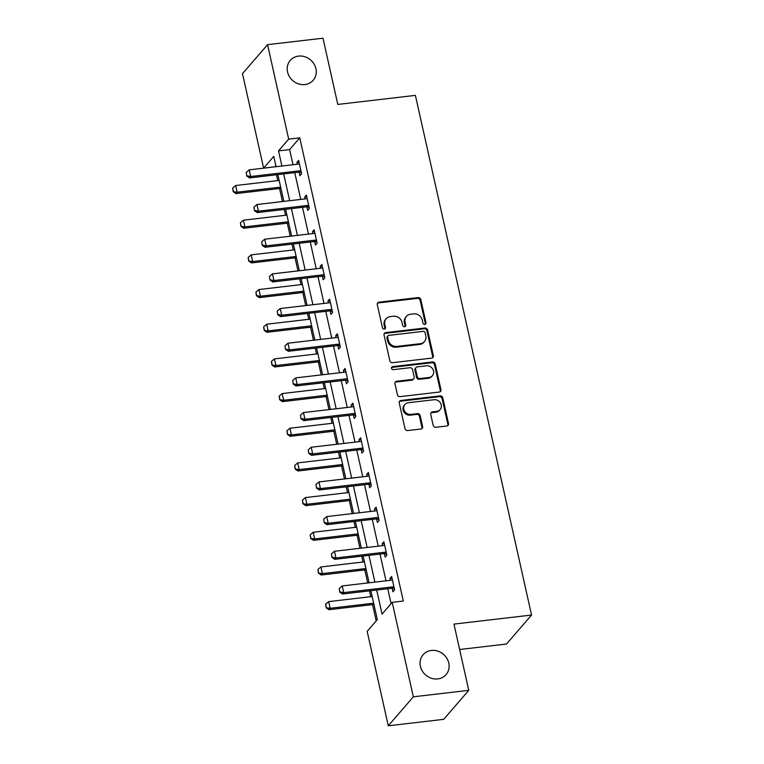 <?xml version="1.0" encoding="UTF-8"?>
<svg xmlns="http://www.w3.org/2000/svg" width="764" height="764" viewBox="0 0 764 764"><rect width="100%" height="100%" fill="white"/><g stroke="black" fill="none" stroke-linecap="round" stroke-linejoin="round"><path stroke-width="1.15" d="M424.794 324.404A1.633 1.461 40.8 0 0 425.978 322.704L420.792 299.517A2.33 2.091 40.8 0 0 418.137 297.597L378.963 302.162A2.33 2.091 40.8 0 0 377.273 304.597L382.449 327.785A1.633 1.461 40.8 0 0 385.209 328.673A1.633 1.461 40.8 0 0 385.495 327.422L384.827 324.423A7.449 6.695 40.8 0 1 386.164 318.741A7.449 6.695 40.8 0 1 390.232 316.63L393.498 316.248A7.449 6.695 40.8 0 1 402.026 322.418L402.695 325.416A1.633 1.461 40.8 0 0 405.445 326.304A1.633 1.461 40.8 0 0 405.741 325.063L405.073 322.064A7.449 6.695 40.8 0 1 406.4 316.382A7.449 6.695 40.8 0 1 410.469 314.271L413.735 313.889A7.449 6.695 40.8 0 1 422.263 320.059L422.931 323.057A1.633 1.461 40.8 0 0 424.794 324.404M425.271 324.27A1.633 1.461 40.8 0 0 425.3 323.487L420.124 300.3A2.33 2.091 40.8 0 0 417.459 298.38L378.285 302.945A2.33 2.091 40.8 0 0 377.406 303.26M384.789 328.988A1.633 1.461 40.8 0 0 384.827 328.205L384.149 325.206L384.827 324.423M405.025 326.629A1.633 1.461 40.8 0 0 405.063 325.846L404.395 322.847L405.073 322.064M431.412 650.46A15.175 13.647 40.8 0 0 423.113 654.758A15.175 13.647 40.8 0 0 422.311 671.05A15.175 13.647 40.8 0 0 437.772 678.909A15.175 13.647 40.8 0 0 446.071 674.602A15.175 13.647 40.8 0 0 446.873 658.32A15.175 13.647 40.8 0 0 431.412 650.46M298.562 56.106A15.175 13.647 40.8 0 0 290.253 60.404A15.175 13.647 40.8 0 0 289.461 76.696A15.175 13.647 40.8 0 0 304.912 84.556A15.175 13.647 40.8 0 0 313.211 80.249A15.175 13.647 40.8 0 0 314.014 63.966A15.175 13.647 40.8 0 0 298.562 56.106M433.178 425.347A2.33 2.091 40.8 0 0 435.843 427.267L446.835 425.987A2.33 2.091 40.8 0 0 448.525 423.552L442.767 397.805A2.33 2.091 40.8 0 0 440.102 395.876L400.928 400.451A2.33 2.091 40.8 0 0 399.238 402.886L404.996 428.633A2.33 2.091 40.8 0 0 407.661 430.562L420.935 429.015A2.33 2.091 40.8 0 0 422.626 426.57L420.162 415.559A2.33 2.091 40.8 0 0 417.497 413.63L410.917 414.394A6.227 5.596 40.8 0 1 404.567 411.175A6.227 5.596 40.8 0 1 404.901 404.49A6.227 5.596 40.8 0 1 408.301 402.723L434.095 399.715A6.227 5.596 40.8 0 1 440.436 402.943A6.227 5.596 40.8 0 1 440.112 409.619A6.227 5.596 40.8 0 1 436.702 411.385L432.405 411.892A2.33 2.091 40.8 0 0 430.715 414.327L433.178 425.347M275.823 165.53L274.706 166.829L263.618 168.118L242.503 73.659L267.562 44.665L322.991 38.2L337.793 104.439L415.396 95.376L531.553 615.049L453.959 624.102L468.762 690.341L413.334 696.816L388.274 725.8L367.159 631.331L377.32 619.585L370.865 590.706M267.562 44.665L288.677 139.134L278.516 150.89L281.906 166.036M376.681 590.028L382.057 614.103L392.218 602.347L403.306 601.048L299.765 137.845L288.677 139.134M392.218 602.347L413.334 696.816M431.67 358.135A2.33 2.091 40.8 0 0 433.35 355.699L427.601 329.952A2.33 2.091 40.8 0 0 424.937 328.023L385.763 332.598A2.33 2.091 40.8 0 0 384.072 335.033L389.831 360.78A2.33 2.091 40.8 0 0 392.495 362.709L431.67 358.135M435.184 363.884L440.933 389.63A2.33 2.091 40.8 0 1 439.252 392.066L400.078 396.631A2.33 2.091 40.8 0 1 397.414 394.702L394.95 383.69A2.33 2.091 40.8 0 1 396.64 381.255L412.522 379.402A2.33 2.091 40.8 0 0 414.212 376.967L412.579 369.652A2.33 2.091 40.8 0 0 409.915 367.723L393.374 369.652A1.633 1.461 40.8 0 1 391.798 367.064A1.633 1.461 40.8 0 1 392.696 366.605L432.519 361.955A2.33 2.091 40.8 0 1 435.184 363.884L434.506 364.667L440.265 390.414L440.933 389.63M459.632 649.505L506.494 644.033L531.553 615.049M299.765 137.845L289.604 149.591L292.994 164.737M294.761 172.645L300.739 199.414M302.506 207.321L308.494 234.09M310.26 241.987L316.239 268.766M318.005 276.663L323.993 303.432M325.76 311.34L331.748 338.108M333.515 346.016L339.493 372.784M341.26 380.692L347.248 407.46M349.014 415.358L354.993 442.136M356.759 450.034L362.747 476.803M364.514 484.71L370.502 511.479M372.269 519.386L378.247 546.155M380.014 554.062L386.001 580.831M387.768 588.738L391.101 603.646M299.154 172.301L299.918 175.71L301.608 173.753L298.628 160.411L296.938 162.369L297.349 164.231M306.908 206.977L307.672 210.387L309.363 208.419L306.383 195.087L304.693 197.045L305.103 198.907M314.653 241.644L315.417 245.053L317.117 243.095L314.128 229.763L312.438 231.721L312.858 233.574M322.408 276.32L323.172 279.729L324.862 277.771L321.883 264.439L320.192 266.397L320.603 268.25M330.163 310.996L330.917 314.405L332.617 312.447L329.637 299.106L327.937 301.073L328.358 302.926M337.908 345.672L338.672 349.081L340.362 347.123L337.382 333.782L335.692 335.74L336.103 337.602M345.662 380.348L346.426 383.757L348.117 381.799L345.137 368.458L343.437 370.416L343.857 372.278M353.407 415.014L354.171 418.424L355.862 416.466L352.882 403.134L351.192 405.092L351.602 406.954M361.162 449.69L361.926 453.1L363.616 451.142L360.637 437.81L358.946 439.768L359.357 441.621M368.916 484.366L369.671 487.776L371.371 485.818L368.382 472.477L366.691 474.444L367.112 476.297M376.662 519.043L377.426 522.452L379.116 520.494L376.136 507.153L374.446 509.111L374.857 510.973M384.416 553.719L385.171 557.128L386.87 555.17L383.891 541.829L382.191 543.787L382.611 545.649M392.161 588.395L392.925 591.794L394.616 589.837L391.636 576.505L389.946 578.463L390.356 580.325M276.482 174.775L277.781 180.6M279.548 188.507L282.47 201.543M284.237 209.451L285.535 215.276M287.302 223.183L290.215 236.219M291.982 244.127L293.29 249.952M295.057 257.85L297.97 270.895M299.736 278.803L301.035 284.628M302.802 292.526L305.715 305.571M307.481 313.469L308.79 319.295M310.556 327.202L313.469 340.247M315.236 348.145L316.535 353.971M318.301 361.878L321.224 374.914M322.991 382.821L324.289 388.647M326.056 396.554L328.969 409.59M330.736 417.497L332.034 423.323M333.801 431.23L336.723 444.266M338.49 452.173L339.789 457.999M341.556 465.897L344.468 478.942M346.235 486.84L347.544 492.675M349.31 500.573L352.223 513.618M353.99 521.516L355.289 527.341M357.055 535.249L359.968 548.285M361.735 556.192L363.043 562.017M364.81 569.925L367.723 582.961M369.489 590.868L370.788 596.694M372.555 604.601L376.203 620.884M468.762 690.341L443.703 719.335L388.274 725.8M276.091 166.714L273.779 156.372L263.618 168.118M369.098 582.798L363.11 556.03M361.343 548.132L355.365 521.354M353.598 513.456L347.61 486.687M345.844 478.78L339.865 452.011M338.099 444.104L332.111 417.335M330.344 409.428L324.366 382.659M322.599 374.761L316.611 347.983M314.844 340.085L308.857 313.316M307.09 305.409L301.111 278.64M299.345 270.733L293.357 243.964M291.59 236.057L285.612 209.288M283.845 201.381L277.857 174.612M283.673 173.934L289.661 200.703M291.428 208.61L297.406 235.379M299.173 243.286L305.161 270.055M306.927 277.962L312.906 304.731M314.673 312.629L320.66 339.407M322.427 347.305L328.405 374.073M330.172 381.981L336.16 408.75M337.927 416.657L343.915 443.426M345.681 451.333L351.66 478.102M353.426 486.009L359.414 512.778M361.181 520.676L367.159 547.454M368.926 555.352L374.914 582.12M289.604 149.591L278.516 150.89M296.938 162.369L299.011 162.13M304.693 197.045L306.765 196.806M312.438 231.721L314.52 231.482M320.192 266.397L322.265 266.149M327.937 301.073L330.019 300.825M335.692 335.74L337.764 335.501M343.437 370.416L345.519 370.177M351.192 405.092L353.264 404.853M358.946 439.768L361.019 439.52M366.691 474.444L368.773 474.196M374.446 509.111L376.518 508.872M382.191 543.787L384.273 543.548M389.946 578.463L392.018 578.224M406.4 316.382L405.722 317.165A7.449 6.695 40.8 0 0 404.395 322.847M386.164 318.741L385.486 319.524A7.449 6.695 40.8 0 0 384.149 325.206M432.548 357.819A2.33 2.091 40.8 0 0 432.672 356.482L426.923 330.736A2.33 2.091 40.8 0 0 424.259 328.806L385.085 333.381A2.33 2.091 40.8 0 0 384.206 333.696M425.09 332.712A1.633 1.461 40.8 0 0 423.227 331.366L388.838 335.377A1.633 1.461 40.8 0 0 387.654 337.077L388.36 340.247A7.449 6.695 40.8 0 0 396.888 346.417L420.391 343.666A7.449 6.695 40.8 0 0 424.469 341.556A7.449 6.695 40.8 0 0 425.796 335.873L425.09 332.712M387.95 335.835L387.272 336.618A1.633 1.461 40.8 0 0 386.985 337.86L387.654 337.077M424.469 341.556L423.791 342.339A7.449 6.695 40.8 0 1 419.713 344.449L396.21 347.2A7.449 6.695 40.8 0 1 387.692 341.031L386.985 337.86M440.131 391.751A2.33 2.091 40.8 0 0 440.265 390.414M413.801 378.734L413.123 379.527A2.33 2.091 40.8 0 1 411.844 380.185L395.962 382.038A2.33 2.091 40.8 0 0 395.083 382.353M434.506 364.667A2.33 2.091 40.8 0 0 431.841 362.738L392.018 367.388A1.633 1.461 40.8 0 0 391.54 367.522M429.015 377.473A6.227 5.596 40.8 0 0 432.414 375.707A6.227 5.596 40.8 0 0 432.739 369.031A6.227 5.596 40.8 0 0 426.398 365.803L417.316 366.863A2.33 2.091 40.8 0 0 415.626 369.298L417.259 376.604A2.33 2.091 40.8 0 0 419.923 378.533L429.015 377.473L428.337 378.256A6.227 5.596 40.8 0 0 431.736 376.49L432.414 375.707M416.046 367.522L415.368 368.305A2.33 2.091 40.8 0 0 414.947 370.082L415.626 369.298M428.337 378.256L419.245 379.316A2.33 2.091 40.8 0 1 416.581 377.387L414.947 370.082M440.112 409.619L439.434 410.402A6.227 5.596 40.8 0 1 436.024 412.168L431.727 412.675A2.33 2.091 40.8 0 0 430.848 412.99M404.901 404.49L404.223 405.273A6.227 5.596 40.8 0 0 403.898 411.958A6.227 5.596 40.8 0 0 410.239 415.177L410.917 414.394M421.814 428.699A2.33 2.091 40.8 0 0 421.948 427.362L419.484 416.342A2.33 2.091 40.8 0 0 416.819 414.413L410.239 415.177M447.714 425.672A2.33 2.091 40.8 0 0 447.847 424.335L442.089 398.588A2.33 2.091 40.8 0 0 439.424 396.659L400.25 401.234A2.33 2.091 40.8 0 0 399.371 401.549M279.156 180.438L235.665 185.518L237.155 192.184L280.646 187.113M233.392 191.439L232.648 188.106L233.192 191.678L237.155 192.184L235.933 193.598L280.923 188.345M235.665 185.518L232.648 188.106M233.192 191.678L235.933 193.598M246.189 172.444L246.734 176.007L246.189 172.444L249.207 169.847L297.989 164.155A2.368 2.13 40.8 0 0 298.638 163.973L299.354 163.639M300.997 171.002L300.176 170.85A2.368 2.13 40.8 0 0 299.478 170.821L250.697 176.513L249.484 177.926L246.734 176.007M301.379 172.721L298.953 172.263A2.368 2.13 40.8 0 0 298.256 172.234L249.484 177.926M249.207 169.847L250.697 176.513L246.934 175.777M286.911 215.114L243.41 220.194L244.9 226.86L288.4 221.78M241.137 226.115L240.393 222.782L240.937 226.354L244.9 226.86L243.687 228.274L288.677 223.021M243.41 220.194L240.393 222.782M240.937 226.354L243.687 228.274M294.665 249.79L251.165 254.87L252.655 261.536L296.155 256.456M248.892 260.791L248.147 257.458L248.692 261.03L252.655 261.536L251.432 262.94L296.432 257.697M251.165 254.87L248.147 257.458M248.692 261.03L251.432 262.94M253.944 207.111L254.488 210.683L253.944 207.111L256.962 204.523L305.734 198.831A2.368 2.13 40.8 0 0 306.383 198.65L307.099 198.315M308.752 205.678L307.921 205.526A2.368 2.13 40.8 0 0 307.224 205.497L258.452 211.189L257.229 212.602L254.488 210.683M309.133 207.397L306.708 206.939A2.368 2.13 40.8 0 0 306.011 206.91L257.229 212.602M256.962 204.523L258.452 211.189L254.689 210.444M261.689 241.787L262.233 245.359L261.689 241.787L264.707 239.199L313.488 233.507A2.368 2.13 40.8 0 0 314.138 233.326L314.854 232.982M316.497 240.354L315.675 240.202A2.368 2.13 40.8 0 0 314.978 240.173L266.197 245.865L264.984 247.278L262.233 245.359M316.879 242.064L314.453 241.605A2.368 2.13 40.8 0 0 313.756 241.586L264.984 247.278M264.707 239.199L266.197 245.865L262.434 245.12M302.41 284.466L258.92 289.537L260.409 296.212L303.9 291.132M256.647 295.467L255.902 292.134L256.437 295.697L260.409 296.212L259.187 297.616L304.177 292.364M258.92 289.537L255.902 292.134M256.437 295.697L259.187 297.616M310.165 319.142L266.665 324.213L268.154 330.879L311.655 325.808M264.392 330.143L263.647 326.811L264.191 330.373L268.154 330.879L266.942 332.292L311.932 327.04M266.665 324.213L263.647 326.811M264.191 330.373L266.942 332.292M317.91 353.808L274.419 358.889L275.909 365.555L319.4 360.484M272.146 364.81L271.401 361.477L271.946 365.049L275.909 365.555L274.687 366.968L319.677 361.716M274.419 358.889L271.401 361.477M271.946 365.049L274.687 366.968M269.444 276.463L269.988 280.035L269.444 276.463L272.462 273.875L321.233 268.183A2.368 2.13 40.8 0 0 321.883 267.992L322.599 267.658M324.251 275.03L323.42 274.868A2.368 2.13 40.8 0 0 322.733 274.849L273.951 280.541L272.729 281.954L269.988 280.035M324.633 276.74L322.207 276.281A2.368 2.13 40.8 0 0 321.51 276.253L272.729 281.954M272.462 273.875L273.951 280.541L270.189 279.796M277.198 311.139L277.733 314.701L277.198 311.139L280.216 308.541L328.988 302.85A2.368 2.13 40.8 0 0 329.637 302.668L330.354 302.334M331.996 309.707L331.175 309.544A2.368 2.13 40.8 0 0 330.478 309.525L281.706 315.217L280.483 316.621L277.733 314.701M332.388 311.416L329.952 310.958A2.368 2.13 40.8 0 0 329.255 310.929L280.483 316.621M280.216 308.541L281.706 315.217L277.943 314.472M284.943 345.815L285.488 349.377L284.943 345.815L287.961 343.217L336.743 337.526A2.368 2.13 40.8 0 0 337.392 337.344L338.108 337.01M339.751 344.373L338.92 344.22A2.368 2.13 40.8 0 0 338.232 344.192L289.451 349.883L288.238 351.297L285.488 349.377M340.133 346.092L337.707 345.634A2.368 2.13 40.8 0 0 337.01 345.605L288.238 351.297M287.961 343.217L289.451 349.883L285.688 349.148M292.698 380.482L293.233 384.053L292.698 380.482L295.716 377.893L344.488 372.202A2.368 2.13 40.8 0 0 345.137 372.02L345.853 371.686M347.505 379.049L346.675 378.896A2.368 2.13 40.8 0 0 345.977 378.868L297.206 384.559L295.983 385.973L293.233 384.053M347.887 380.768L345.452 380.31A2.368 2.13 40.8 0 0 344.765 380.281L295.983 385.973M295.716 377.893L297.206 384.559L293.443 383.814M300.443 415.158L300.987 418.729L300.443 415.158L303.461 412.57L352.242 406.878A2.368 2.13 40.8 0 0 352.892 406.696L353.608 406.352M355.25 413.725L354.429 413.572A2.368 2.13 40.8 0 0 353.732 413.544L304.951 419.235L303.738 420.649L300.987 418.729M355.632 415.435L353.207 414.976A2.368 2.13 40.8 0 0 352.51 414.957L303.738 420.649M303.461 412.57L304.951 419.235L301.188 418.491M308.198 449.834L308.742 453.405L308.198 449.834L311.215 447.246L359.987 441.554A2.368 2.13 40.8 0 0 360.637 441.363L361.353 441.029M363.005 448.401L362.174 448.248A2.368 2.13 40.8 0 0 361.477 448.22L312.705 453.911L311.483 455.325L308.742 453.405M363.387 450.111L360.961 449.652A2.368 2.13 40.8 0 0 360.264 449.624L311.483 455.325M311.215 447.246L312.705 453.911L308.942 453.167M315.943 484.51L316.487 488.081L315.943 484.51L318.96 481.922L367.742 476.22A2.368 2.13 40.8 0 0 368.391 476.039L369.107 475.705M370.75 483.077L369.929 482.915A2.368 2.13 40.8 0 0 369.232 482.896L320.45 488.588L319.237 489.991L316.487 488.081M371.132 484.787L368.706 484.328A2.368 2.13 40.8 0 0 368.009 484.3L319.237 489.991M318.96 481.922L320.45 488.588L316.688 487.843M323.697 519.186L324.242 522.748L323.697 519.186L326.715 516.588L375.496 510.896A2.368 2.13 40.8 0 0 376.136 510.715L376.853 510.381M378.505 517.753L377.674 517.591A2.368 2.13 40.8 0 0 376.986 517.562L328.205 523.264L326.982 524.667L324.242 522.748M378.887 519.463L376.461 519.004A2.368 2.13 40.8 0 0 375.764 518.976L326.982 524.667M326.715 516.588L328.205 523.264L324.442 522.519M331.452 553.852L331.987 557.424L331.452 553.852L334.47 551.264L383.241 545.572A2.368 2.13 40.8 0 0 383.891 545.391L384.607 545.057M386.259 552.42L385.428 552.267A2.368 2.13 40.8 0 0 384.731 552.238L335.959 557.93L334.737 559.344L331.987 557.424M386.641 554.139L384.206 553.68A2.368 2.13 40.8 0 0 383.518 553.652L334.737 559.344M334.47 551.264L335.959 557.93L332.197 557.195M325.665 388.484L282.164 393.565L283.654 400.231L327.154 395.16M279.891 399.486L279.147 396.153L279.691 399.725L283.654 400.231L282.441 401.644L327.431 396.392M282.164 393.565L279.147 396.153M279.691 399.725L282.441 401.644M333.41 423.161L289.919 428.241L291.409 434.907L334.909 429.826M287.646 434.162L286.901 430.829L287.445 434.401L291.409 434.907L290.186 436.32L335.176 431.068M289.919 428.241L286.901 430.829M287.445 434.401L290.186 436.32M341.164 457.837L297.664 462.908L299.163 469.583L342.654 464.502M295.401 468.838L294.656 465.505L295.19 469.067L299.163 469.583L297.941 470.987L342.931 465.744M297.664 462.908L294.656 465.505M295.19 469.067L297.941 470.987M348.919 492.513L305.419 497.584L306.908 504.259L350.409 499.179M303.146 503.514L302.401 500.181L302.945 503.743L306.908 504.259L305.686 505.663L350.686 500.41M305.419 497.584L302.401 500.181M302.945 503.743L305.686 505.663M356.664 527.189L313.173 532.26L314.663 538.926L358.154 533.855M310.9 538.19L310.155 534.848L310.69 538.419L314.663 538.926L313.441 540.339L358.431 535.086M313.173 532.26L310.155 534.848M310.69 538.419L313.441 540.339M364.418 561.855L320.918 566.936L322.408 573.602L365.908 568.531M318.645 572.857L317.9 569.524L318.445 573.096L322.408 573.602L321.195 575.015L366.185 569.763M320.918 566.936L317.9 569.524M318.445 573.096L321.195 575.015M372.163 596.531L328.673 601.612L330.163 608.278L373.653 603.197M326.4 607.533L325.655 604.2L326.199 607.772L330.163 608.278L328.94 609.691L373.93 604.439M328.673 601.612L325.655 604.2M326.199 607.772L328.94 609.691M339.197 588.528L339.741 592.1L339.197 588.528L342.215 585.94L390.996 580.248A2.368 2.13 40.8 0 0 391.646 580.067L392.362 579.723M394.004 587.096L393.183 586.943A2.368 2.13 40.8 0 0 392.486 586.914L343.704 592.606L342.492 594.02L339.741 592.1M394.386 588.805L391.961 588.347A2.368 2.13 40.8 0 0 391.263 588.328L342.492 594.02M342.215 585.94L343.704 592.606L339.942 591.861M425.3 323.487L425.978 322.704M384.827 328.205L385.495 327.422M405.063 325.846L405.741 325.063M378.285 302.945L378.963 302.162M417.459 298.38L418.137 297.597M420.124 300.3L420.792 299.517M385.085 333.381L385.763 332.598M424.259 328.806L424.937 328.023M426.923 330.736L427.601 329.952M432.672 356.482L433.35 355.699M387.692 341.031L388.36 340.247M396.21 347.2L396.888 346.417M419.713 344.449L420.391 343.666M395.962 382.038L396.64 381.255M411.844 380.185L412.522 379.402M392.018 367.388L392.696 366.605M431.841 362.738L432.519 361.955M416.581 377.387L417.259 376.604M419.245 379.316L419.923 378.533M431.727 412.675L432.405 411.892M436.024 412.168L436.702 411.385M416.819 414.413L417.497 413.63M419.484 416.342L420.162 415.559M421.948 427.362L422.626 426.57M400.25 401.234L400.928 400.451M439.424 396.659L440.102 395.876M442.089 398.588L442.767 397.805M447.847 424.335L448.525 423.552M299.478 170.821L298.256 172.234M300.176 170.85L298.953 172.263M307.224 205.497L306.011 206.91M307.921 205.526L306.708 206.939M314.978 240.173L313.756 241.586M315.675 240.202L314.453 241.605M322.733 274.849L321.51 276.253M323.42 274.868L322.207 276.281M330.478 309.525L329.255 310.929M331.175 309.544L329.952 310.958M338.232 344.192L337.01 345.605M338.92 344.22L337.707 345.634M345.977 378.868L344.765 380.281M346.675 378.896L345.452 380.31M353.732 413.544L352.51 414.957M354.429 413.572L353.207 414.976M361.477 448.22L360.264 449.624M362.174 448.248L360.961 449.652M369.232 482.896L368.009 484.3M369.929 482.915L368.706 484.328M376.986 517.562L375.764 518.976M377.674 517.591L376.461 519.004M384.731 552.238L383.518 553.652M385.428 552.267L384.206 553.68M392.486 586.914L391.263 588.328M393.183 586.943L391.961 588.347"/></g></svg>
